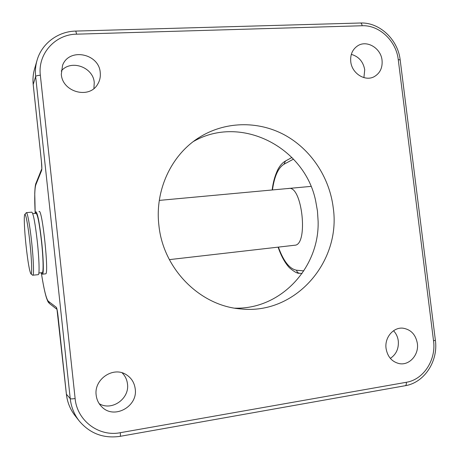 <?xml version="1.0" encoding="UTF-8"?>
<svg xmlns="http://www.w3.org/2000/svg" width="460" height="460" viewBox="0 0 460 460"><rect width="100%" height="100%" fill="white"/><g stroke="black" fill="none" stroke-linecap="round" stroke-linejoin="round"><path stroke-width="0.69" d="M41.457 272.722L42.423 274.195C43.849 274.511 43.527 258.83 41.636 241.396C39.497 222.91 37.605 213.032 35.955 211.772L35.334 213.411M38.87 273.016L42.251 272.63C43.608 272.93 43.297 258.02 41.504 241.483C39.474 223.928 37.68 214.544 36.11 213.336L32.74 213.653M32.654 275.218L38.278 274.666C39.623 274.999 39.226 259.302 37.335 241.839C35.207 223.324 33.361 213.428 31.803 212.158L26.381 212.658M32.832 275.293C34.074 275.638 33.574 259.917 31.688 242.42C29.946 225.779 27.427 212.025 26.346 212.664L24.777 214.458C23.759 215.424 24.397 230.213 26.042 245.525C27.87 261.964 29.497 271.411 30.929 273.867C32.229 275.258 31.786 259.992 29.917 242.673C28.186 226.17 25.708 212.842 24.777 214.458M122.095 372.818C125.149 375.843 126.943 379.546 127.472 383.916C129.766 398.659 111.757 411.441 99.187 403.661M96.174 395.157C96.738 399.866 98.681 403.817 101.993 407.019C114.264 419.698 138.057 406.404 135.217 388.872C134.377 382.576 131.324 377.798 126.057 374.543C113.189 366.166 93.8 379.304 96.174 395.157M61.243 71.041C70.897 59.104 93.288 67.12 94.248 82.576L93.909 88.498M61.312 74.324C62.433 92.241 89.372 99.337 97.664 84.226C99.808 80.701 100.671 76.831 100.24 72.617C99.141 53.463 68.977 47.386 62.548 65.389L61.312 74.324M351.313 54.378C358.771 56.528 363.239 61.663 364.728 69.788L363.906 77.619M350.756 61.657C351.837 73.45 365.165 81.846 374.267 76.636C380.069 73.203 382.662 67.752 382.053 60.283C380.955 48.133 366.792 39.658 357.627 45.856C352.452 49.398 350.163 54.665 350.756 61.657M393.524 330.746C396.158 333.523 397.745 336.916 398.285 340.929C398.877 348.577 396.227 354.395 390.333 358.386M386.066 348.479C387.521 356.73 391.874 361.761 399.125 363.584C409.268 365.809 419.112 354.804 417.358 343.442C415.742 334.679 411.01 329.601 403.155 328.204C393.478 326.893 384.433 337.502 386.066 348.479M287.937 188.606L288.69 188.45C302.243 185.092 308.62 245.335 294.693 245.237L169.361 259.624M42.423 274.195L45.615 273.827C49.249 275.31 42.354 208.834 39.146 211.479L38.968 211.594M193.401 141.507C240.896 114.097 304.767 147.234 315.646 200.813L317.452 210.99L318.119 221.289C319.504 267.369 280.991 309.551 234.818 308.16M333.212 207.615C341.326 261.556 295.516 314.945 240.988 308.942C200.336 306.107 163.162 269.152 158.895 225.319C154.709 190.549 171.108 155.342 198.484 137.931C224.233 121.308 257.479 120.531 284.102 134.694C310.701 148.982 329.435 177.089 333.212 207.615M362.141 25.748L76.607 34.172C55.211 34.299 37.582 53.837 40.342 75.239L75.129 398.55C77.038 420.733 98.917 437 120.301 432.699L406.318 382.294C423.556 379.621 436.287 359.864 433.538 340.837L398.245 59.576C396.255 40.992 379.287 24.892 362.141 25.748C361.859 23.954 361.278 23.04 360.41 23.006L75.825 31.079M58 315.784L66.407 394.214L70.236 398.671L35.644 76.481C35.069 71.001 35.518 65.671 36.995 60.49L34.511 69.126C33.091 74.117 32.66 79.246 33.206 84.519L35.644 76.481C36.099 75.837 37.662 75.423 40.342 75.239M66.395 394.105L66.407 394.214C67.321 402.241 70.19 409.371 75.014 415.61L79.189 420.929C74.169 414.443 71.185 407.025 70.236 398.671C70.805 398.981 72.433 398.941 75.129 398.55M33.229 84.692L41.423 161.138C41.9 165.98 41.981 169.061 41.664 170.378L35.834 184.77C34.621 188.496 34.408 198.053 35.19 213.423L34.753 193.338C34.977 187.548 35.408 184.138 36.047 183.103L35.834 184.77M49.755 303.767L49.565 303.617C47.989 301.777 48.323 302.818 46.586 298.252C44.936 293.204 43.177 284.7 41.302 272.74C43.93 289.438 46.247 298.925 48.271 301.191L56.338 307.309C56.885 308.119 57.437 310.954 58.006 315.819M278.386 247.106C283.498 261.251 289.57 268.956 296.602 270.233L303.824 270.888M293.491 159.125L283.969 164.255C278.179 167.865 274.344 176.427 272.464 189.945M302.047 273.505L299.391 273.24C297.81 272.941 296.878 271.94 296.602 270.233M272.17 189.974C273.05 182.401 274.959 175.57 277.892 169.475C279.973 165.519 282.498 162.702 285.464 161.023L283.969 164.255M56.867 308.924L56.338 307.309M56.982 309.373L49.565 303.617L48.271 301.191M36.087 183.011L41.791 168.826M41.779 168.906L41.664 170.378M433.538 340.837L435.378 340.233L400.183 59.972L398.245 59.576M435.384 340.279C438.368 361.065 424.459 382.685 405.179 385.727C406.111 385.457 406.49 384.313 406.318 382.294M79.189 420.929C89.936 433.59 103.592 438.725 120.152 436.333C120.468 436.16 120.52 434.947 120.301 432.699M76.607 34.172L75.785 31.079C57.983 31.389 41.682 43.516 36.995 60.49M310.989 186.392L159.298 200.393M30.929 273.867L32.689 275.247M299.391 273.24C297.493 273.631 294.176 271.802 289.438 267.755C285.005 263.022 281.221 256.151 278.093 247.141M291.927 157.487L285.464 161.023M75.014 415.61C70.179 409.348 67.298 402.207 66.384 394.168L56.954 309.034M41.848 168.688L41.411 161.19L33.2 84.6C32.648 79.304 33.085 74.146 34.511 69.126M405.179 385.727L120.181 436.327M400.171 59.892C397.963 39.646 379.586 22.166 360.519 23"/></g></svg>
